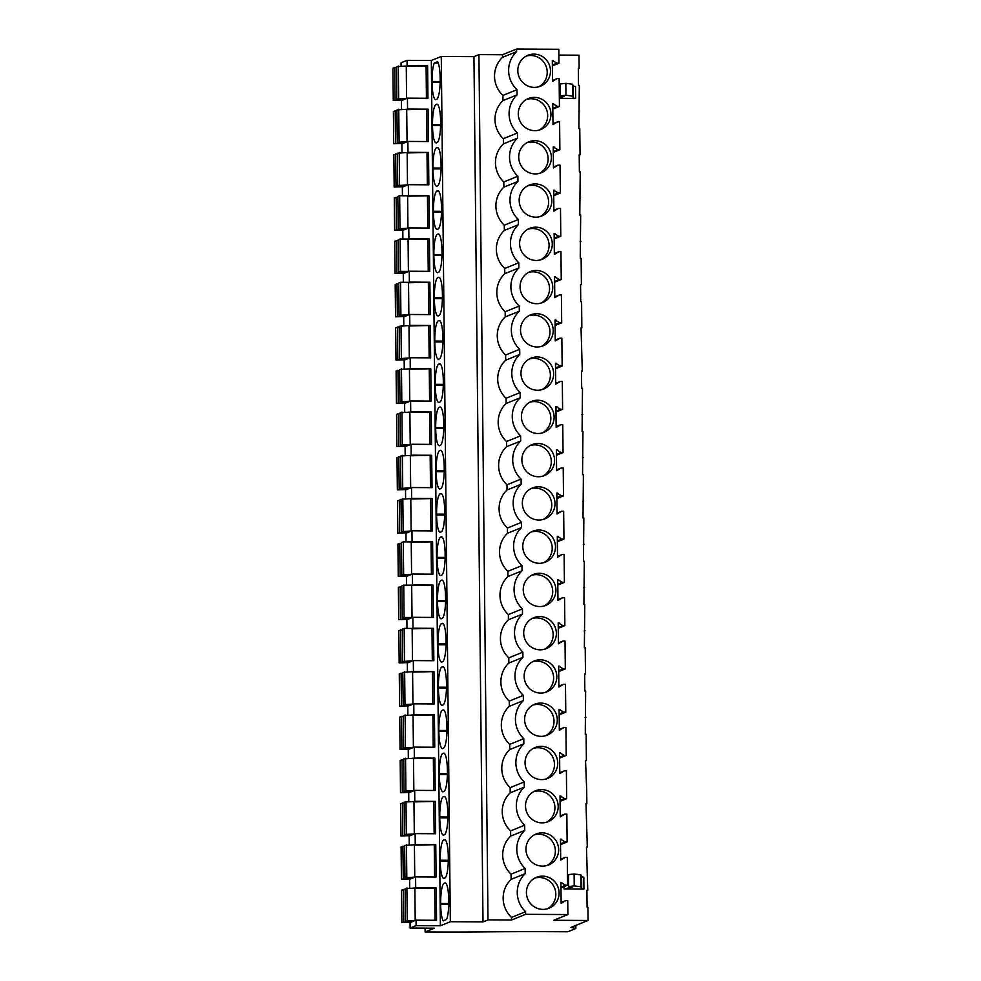 <?xml version="1.0" encoding="UTF-8"?>
<svg xmlns="http://www.w3.org/2000/svg" width="981" height="981" viewBox="0 0 981 981"><rect width="100%" height="100%" fill="white"/><g stroke="black" fill="none" stroke-linecap="round" stroke-linejoin="round"><path stroke-width="1.47" d="M502.48 54.752L502.505 57.352A26.046 25.445 68 0 0 502.91 95.415L502.959 100.614A26.046 25.445 68 0 0 503.363 138.677L503.412 143.888A26.046 25.445 68 0 0 503.817 181.939L503.866 187.15A26.046 25.445 68 0 0 504.271 225.201L504.32 230.412A26.046 25.445 68 0 0 504.725 268.475L504.774 273.674A26.046 25.445 68 0 0 505.166 311.737L505.227 316.937A26.046 25.445 68 0 0 505.62 354.999L505.681 360.199A26.046 25.445 68 0 0 506.073 398.261L506.135 403.461A26.046 25.445 68 0 0 506.527 441.524L506.588 446.723A26.046 25.445 68 0 0 506.981 484.786L507.042 489.997A26.046 25.445 68 0 0 507.435 528.048L507.496 533.259A26.046 25.445 68 0 0 507.888 571.31L507.95 576.521A26.046 25.445 68 0 0 508.342 614.584L508.403 619.784A26.046 25.445 68 0 0 508.796 657.846L508.857 663.046A26.046 25.445 68 0 0 509.249 701.108L509.298 706.308A26.046 25.445 68 0 0 509.703 744.371L509.752 749.57A26.046 25.445 68 0 0 510.157 787.633L510.206 792.832A26.046 25.445 68 0 0 510.611 830.895L524.7 825.193L524.749 830.392A26.046 25.445 -112 0 0 525.154 868.455L525.203 873.666A26.046 25.445 -112 0 0 525.608 911.717L525.632 914.317L567.889 914.562L567.741 900.632L565.718 900.619L561.144 903.366L560.924 882.41L565.559 885.205L567.582 885.218L567.288 857.369L565.264 857.357L560.691 860.104L560.47 839.147L565.105 841.943L567.128 841.956L566.834 814.107L564.811 814.095L560.237 816.842L560.016 795.885L564.651 798.681L566.675 798.693L566.38 770.845L564.357 770.833L559.783 773.58L559.562 752.623L564.198 755.419L566.221 755.431L565.927 727.583L563.903 727.571L559.329 730.305L559.109 709.361L563.744 712.157L565.767 712.169L565.473 684.321L563.45 684.309L558.876 687.043L558.655 666.099L563.29 668.895L565.314 668.907L565.019 641.059L562.996 641.047L558.422 643.781L558.201 622.837L562.836 625.633L564.86 625.633L564.566 597.785L562.542 597.772L557.968 600.519L557.748 579.575L562.383 582.358L564.406 582.371L564.124 554.523L562.088 554.51L557.515 557.257L557.294 536.3L561.929 539.096L563.952 539.109L563.67 511.26L561.635 511.248L557.061 513.995L556.84 493.038L561.475 495.834L563.499 495.846L563.364 481.929L563.217 467.998L561.193 467.986L556.607 470.733L556.386 449.776L561.022 452.572L563.045 452.584L562.91 438.654L562.763 424.736L560.74 424.724L556.153 427.471L555.933 406.514L560.568 409.31L562.604 409.322L562.309 381.474L560.286 381.462L555.7 384.196L555.479 363.252L560.114 366.048L562.15 366.06L561.855 338.212L559.832 338.2L555.246 340.934L555.025 319.99L559.673 322.786L561.696 322.798L561.402 294.95L559.378 294.938L554.792 297.672L554.572 276.728L559.219 279.524L561.242 279.524L560.948 251.676L558.925 251.663L554.339 254.41L554.13 233.466L558.765 236.249L560.789 236.262L560.494 208.413L558.471 208.401L553.885 211.148L553.676 190.191L558.312 192.987L560.335 192.999L560.041 165.151L558.017 165.139L553.443 167.886L553.223 146.929L557.858 149.725L559.881 149.737L559.587 121.889L557.564 121.877L552.99 124.624L552.769 103.667L557.404 106.463L559.428 106.475L559.133 78.627L557.11 78.615L552.536 81.362L552.315 60.405L556.95 63.201L558.974 63.213L558.827 49.283L516.57 49.05L502.48 54.752L478.924 54.617L473.946 56.64L441.278 56.457L431.321 60.479L407.041 60.344L401.045 62.772L401.082 65.972M575.822 925.414L575.847 928.492L570.942 927.388L588.06 920.46L587.926 907.339L587.092 907.339L586.908 890.307L587.754 890.307L586.454 847.032L587.3 847.044L586 803.77L586.846 803.782L586.712 790.661L585.547 760.508L586.393 760.52L586.111 734.291L585.277 734.279L585.657 691.016L584.823 691.016L584.676 676.927L584.651 673.984L585.485 673.984L585.216 647.754L584.369 647.754L584.762 604.492L583.916 604.492L584.308 561.23L583.462 561.23L583.854 517.968L583.008 517.968L583.401 474.706L582.555 474.694L582.947 431.444L582.101 431.432L582.493 388.182L581.659 388.169L581.475 371.137L582.309 371.149L581.022 327.875L581.856 327.875L581.586 301.645L580.752 301.645L580.568 284.613L581.402 284.613L581.132 258.383L580.298 258.383L580.262 255.44L580.678 215.121L579.845 215.121L579.808 212.178L580.225 171.859L579.391 171.859L579.207 154.826L580.053 154.826L579.771 128.597L578.937 128.585L578.9 125.654L579.317 85.335L578.483 85.322L578.3 68.29L579.146 68.302L578.998 55.181L558.888 55.071M575.847 928.492L567.766 931.766L560.163 931.729A410.107 32.581 -0.6 0 0 507.962 931.705A410.132 32.594 -0.6 0 0 484.013 931.876A275.919 21.925 -0.6 0 1 427.802 931.95L425.129 931.938L425.092 928.124M414.865 888.43L436.226 887.928L436.557 920.288L416.042 920.166L410.058 922.594L410.107 928.051L434.399 928.185L425.129 931.938M414.411 845.168L435.772 844.653L436.104 877.026L415.588 876.904L409.604 879.332L409.69 887.977M413.957 801.894L435.319 801.391L435.65 833.752L415.135 833.642L409.151 836.07L409.236 844.715M413.504 758.632L434.865 758.129L435.196 790.49L414.681 790.379L408.697 792.807L408.783 801.452M413.062 715.37L434.411 714.867L434.755 747.228L414.227 747.117L408.243 749.545L408.329 758.19M412.609 672.108L433.958 671.605L434.301 703.966L413.774 703.855L407.789 706.283L407.875 714.928M412.155 628.846L433.504 628.343L433.847 660.703L413.32 660.593L407.336 663.009L407.422 671.666M411.701 585.583L433.05 585.081L433.394 617.441L412.866 617.319L406.882 619.747L406.968 628.404M411.247 542.321L432.596 541.819L432.94 574.179L412.412 574.057L406.428 576.485L406.514 585.142M410.794 499.059L432.143 498.544L432.486 530.917L411.959 530.795L405.975 533.223L406.06 541.868M410.34 455.785L431.689 455.282L432.032 487.655L411.505 487.532L405.521 489.96L405.607 498.606M409.886 412.523L431.235 412.02L431.579 444.381L411.064 444.27L405.067 446.698L405.165 455.343M409.433 369.261L430.782 368.758L431.125 401.119L410.61 401.008L404.613 403.436L404.712 412.081M408.979 325.999L430.328 325.496L430.671 357.857L410.156 357.746L404.16 360.174L404.258 368.819M408.525 282.736L429.874 282.234L430.218 314.594L409.702 314.484L403.706 316.9L403.804 325.557M408.071 239.474L429.42 238.972L429.764 271.332L409.249 271.222L403.252 273.638L403.35 282.295M407.618 196.212L428.979 195.709L429.31 228.07L408.795 227.948L402.799 230.376L402.897 239.033M407.164 152.95L428.525 152.435L428.856 184.808L408.341 184.686L402.345 187.113L402.443 195.759M406.71 109.676L428.072 109.173L428.403 141.546L407.888 141.423L401.903 143.851L401.989 152.496M406.257 66.414L427.618 65.911L427.949 98.272L407.434 98.161L401.45 100.589L401.536 109.234M407.041 60.344L407.09 65.801L406.257 66.144M427.618 65.911L407.09 65.801M407.434 98.161L407.544 109.063L428.072 109.173M407.888 141.423L407.998 152.325L428.525 152.435M408.341 184.686L408.452 195.587L428.979 195.709M408.795 227.948L408.905 238.849L429.42 238.972M409.249 271.222L409.359 282.111L429.874 282.234M409.702 314.484L409.813 325.385L430.328 325.496M410.156 357.746L410.266 368.648L430.782 368.758M410.61 401.008L410.72 411.91L431.235 412.02M411.064 444.27L411.174 455.172L431.689 455.282M411.505 487.532L411.628 498.434L432.143 498.544M411.959 530.795L412.081 541.696L432.596 541.819M412.412 574.057L412.535 584.958L433.05 585.081M412.866 617.319L412.989 628.22L433.504 628.343M413.32 660.593L413.442 671.495L433.958 671.605M413.774 703.855L413.896 714.757L434.411 714.867M414.227 747.117L414.338 758.019L434.865 758.129M414.681 790.379L414.791 801.281L435.319 801.391M415.135 833.642L415.245 844.543L435.772 844.653M415.588 876.904L415.699 887.805L436.226 887.928M416.042 920.166L416.103 925.623L410.107 928.051M431.321 60.479L440.383 925.757L416.103 925.623M441.278 56.457L450.34 921.723L440.383 925.757M432.057 81.484L432.057 82.343A18.798 3.716 -89.7 0 0 435.674 99.633A18.798 3.716 -89.7 0 0 435.969 99.572L436.643 99.302A18.798 3.716 -89.7 0 0 440.162 79.056L440.15 78.21A18.798 3.716 -89.7 0 0 437.6 61.705L434.24 63.066A18.798 3.716 -89.7 0 0 432.057 81.484L440.15 81.533M441.229 536.877L440.555 537.147A18.798 3.716 -89.7 0 0 437.036 557.38L437.048 558.238A18.798 3.716 -89.7 0 0 440.653 575.528A18.798 3.716 -89.7 0 0 440.96 575.467L441.634 575.197A18.798 3.716 -89.7 0 0 445.141 554.964L445.141 554.106A18.798 3.716 -89.7 0 0 441.524 536.815A18.798 3.716 -89.7 0 0 441.229 536.877L441.83 536.877M441.683 580.139L441.009 580.409A18.798 3.716 -89.7 0 0 437.489 600.654L437.501 601.5A18.798 3.716 -89.7 0 0 441.107 618.79A18.798 3.716 -89.7 0 0 441.413 618.729L442.088 618.459A18.798 3.716 -89.7 0 0 445.595 598.226L445.582 597.368A18.798 3.716 -89.7 0 0 441.977 580.078A18.798 3.716 -89.7 0 0 441.683 580.139L442.284 580.139M436.128 470.855A18.798 3.716 -89.7 0 1 439.647 450.622L440.322 450.34A18.798 3.716 -89.7 0 1 440.628 450.291A18.798 3.716 -89.7 0 1 444.234 467.581L444.234 468.428A18.798 3.716 -89.7 0 1 440.727 488.673L440.052 488.943A18.798 3.716 -89.7 0 1 439.746 489.004A18.798 3.716 -89.7 0 1 436.14 471.714L436.128 470.855L444.234 470.905M436.582 514.118A18.798 3.716 -89.7 0 1 440.101 493.884L440.776 493.615A18.798 3.716 -89.7 0 1 441.082 493.553A18.798 3.716 -89.7 0 1 444.687 510.843L444.687 511.69A18.798 3.716 -89.7 0 1 441.18 531.935L440.506 532.205A18.798 3.716 -89.7 0 1 440.199 532.266A18.798 3.716 -89.7 0 1 436.594 514.976L436.582 514.118L444.687 514.167M446.931 731.336L438.863 731.286L438.85 730.44A18.798 3.716 -89.7 0 1 442.37 710.195L443.645 709.925M438.863 731.286A18.798 3.716 -89.7 0 0 442.468 748.589A18.798 3.716 -89.7 0 0 442.762 748.528L443.437 748.245A18.798 3.716 -89.7 0 0 446.956 728.012L446.944 727.166A18.798 3.716 -89.7 0 0 443.338 709.864A18.798 3.716 -89.7 0 0 443.044 709.925M447.385 774.598L439.316 774.561L439.304 773.702A18.798 3.716 -89.7 0 1 442.823 753.469L444.099 753.2M439.316 774.561A18.798 3.716 -89.7 0 0 442.921 791.851A18.798 3.716 -89.7 0 0 443.216 791.79L443.89 791.52A18.798 3.716 -89.7 0 0 447.41 771.274L447.397 770.428A18.798 3.716 -89.7 0 0 443.792 753.126A18.798 3.716 -89.7 0 0 443.498 753.187M442.137 623.401L441.462 623.671A18.798 3.716 -89.7 0 0 437.943 643.916L437.955 644.762A18.798 3.716 -89.7 0 0 441.56 662.052A18.798 3.716 -89.7 0 0 441.855 662.003L442.529 661.721A18.798 3.716 -89.7 0 0 446.048 641.488L446.036 640.63A18.798 3.716 -89.7 0 0 442.431 623.34A18.798 3.716 -89.7 0 0 442.137 623.401L442.738 623.401M442.59 666.663L441.916 666.933A18.798 3.716 -89.7 0 0 438.397 687.178L438.409 688.024A18.798 3.716 -89.7 0 0 442.014 705.327A18.798 3.716 -89.7 0 0 442.308 705.265L442.983 704.983A18.798 3.716 -89.7 0 0 446.502 684.75L446.49 683.892A18.798 3.716 -89.7 0 0 442.885 666.602A18.798 3.716 -89.7 0 0 442.59 666.663L443.191 666.663M433.418 211.271A18.798 3.716 -89.7 0 1 436.925 191.037L437.6 190.768A18.798 3.716 -89.7 0 1 437.906 190.706A18.798 3.716 -89.7 0 1 441.511 207.997L441.524 208.855A18.798 3.716 -89.7 0 1 438.004 229.088L437.33 229.358A18.798 3.716 -89.7 0 1 437.023 229.419A18.798 3.716 -89.7 0 1 433.418 212.129L433.418 211.271L441.511 211.32M433.872 254.545A18.798 3.716 -89.7 0 1 437.379 234.3L438.053 234.03A18.798 3.716 -89.7 0 1 438.36 233.969A18.798 3.716 -89.7 0 1 441.965 251.259L441.977 252.117A18.798 3.716 -89.7 0 1 438.458 272.35L437.784 272.62A18.798 3.716 -89.7 0 1 437.477 272.681A18.798 3.716 -89.7 0 1 433.872 255.391L433.872 254.545L441.965 254.582M436.692 104.231L436.018 104.513A18.798 3.716 -89.7 0 0 432.511 124.746L432.511 125.605A18.798 3.716 -89.7 0 0 436.128 142.895A18.798 3.716 -89.7 0 0 436.422 142.834L437.097 142.564A18.798 3.716 -89.7 0 0 440.616 122.318L440.604 121.472A18.798 3.716 -89.7 0 0 436.999 104.182A18.798 3.716 -89.7 0 0 436.692 104.231L437.305 104.244M437.146 147.506L436.471 147.775A18.798 3.716 -89.7 0 0 432.964 168.009L432.964 168.867A18.798 3.716 -89.7 0 0 436.57 186.157A18.798 3.716 -89.7 0 0 436.876 186.096L437.551 185.826A18.798 3.716 -89.7 0 0 441.07 165.581L441.058 164.734A18.798 3.716 -89.7 0 0 437.452 147.444A18.798 3.716 -89.7 0 0 437.146 147.506L437.747 147.506M439.414 363.816L438.74 364.086A18.798 3.716 -89.7 0 0 435.221 384.331L435.233 385.177A18.798 3.716 -89.7 0 0 438.838 402.48A18.798 3.716 -89.7 0 0 439.145 402.418L439.819 402.149A18.798 3.716 -89.7 0 0 443.326 381.903L443.326 381.057A18.798 3.716 -89.7 0 0 439.721 363.755A18.798 3.716 -89.7 0 0 439.414 363.816L440.015 363.816M439.868 407.078L439.194 407.36A18.798 3.716 -89.7 0 0 435.674 427.593L435.687 428.452A18.798 3.716 -89.7 0 0 439.292 445.742A18.798 3.716 -89.7 0 0 439.598 445.681L440.273 445.411A18.798 3.716 -89.7 0 0 443.78 425.165L443.78 424.319A18.798 3.716 -89.7 0 0 440.175 407.017A18.798 3.716 -89.7 0 0 439.868 407.078L440.469 407.09M434.313 297.807A18.798 3.716 -89.7 0 1 437.833 277.562L438.507 277.292A18.798 3.716 -89.7 0 1 438.814 277.231A18.798 3.716 -89.7 0 1 442.419 294.521L442.431 295.379A18.798 3.716 -89.7 0 1 438.912 315.612L438.237 315.894A18.798 3.716 -89.7 0 1 437.931 315.943A18.798 3.716 -89.7 0 1 434.325 298.653L434.313 297.807L442.419 297.844M434.767 341.069A18.798 3.716 -89.7 0 1 438.286 320.824L438.961 320.554A18.798 3.716 -89.7 0 1 439.267 320.493A18.798 3.716 -89.7 0 1 442.872 337.783L442.885 338.641A18.798 3.716 -89.7 0 1 439.365 358.874L438.691 359.156A18.798 3.716 -89.7 0 1 438.384 359.218A18.798 3.716 -89.7 0 1 434.779 341.915L434.767 341.069L442.872 341.118M444.405 839.724L443.719 839.994A18.798 3.716 -89.7 0 0 440.211 860.227L440.224 861.085A18.798 3.716 -89.7 0 0 443.829 878.375A18.798 3.716 -89.7 0 0 444.123 878.314L444.798 878.044A18.798 3.716 -89.7 0 0 448.317 857.799L448.305 856.953A18.798 3.716 -89.7 0 0 444.7 839.662A18.798 3.716 -89.7 0 0 444.405 839.724L445.006 839.724M443.952 796.449L443.277 796.731A18.798 3.716 -89.7 0 0 439.758 816.965L439.77 817.823A18.798 3.716 -89.7 0 0 443.375 835.113A18.798 3.716 -89.7 0 0 443.67 835.052L444.344 834.782A18.798 3.716 -89.7 0 0 447.863 814.537L447.851 813.69A18.798 3.716 -89.7 0 0 444.246 796.4A18.798 3.716 -89.7 0 0 443.952 796.449L444.552 796.462M444.847 882.986L444.172 883.256A18.798 3.716 -89.7 0 0 440.665 903.489L440.665 904.347A18.798 3.716 -89.7 0 0 443.216 920.852L446.588 919.479A18.798 3.716 -89.7 0 0 448.771 901.073L448.758 900.215A18.798 3.716 -89.7 0 0 445.153 882.925A18.798 3.716 -89.7 0 0 444.847 882.986L445.46 882.986M450.34 921.723L483.008 921.907L473.946 56.64M478.924 54.617L487.986 919.896L483.008 921.907M510.611 830.895L510.66 836.106A26.046 25.445 68 0 0 511.064 874.157L511.113 879.368A26.046 25.445 68 0 0 511.518 917.419L511.542 920.031L487.986 919.896M516.57 49.05L516.595 51.65L502.505 57.352M503.363 138.677L517.441 132.975A26.046 25.445 -112 0 1 517.048 94.912L516.999 89.712A26.046 25.445 -112 0 1 516.595 51.65M517.441 132.975L517.502 138.174L503.412 143.888M503.817 181.939L517.894 176.237A26.046 25.445 -112 0 1 517.502 138.174M517.894 176.237L517.956 181.448L503.866 187.15M504.271 225.201L518.348 219.499A26.046 25.445 -112 0 1 517.956 181.448M518.348 219.499L518.409 224.71L504.32 230.412M504.725 268.475L518.802 262.761A26.046 25.445 -112 0 1 518.409 224.71M518.802 262.761L518.863 267.972L504.774 273.674M505.166 311.737L519.256 306.035A26.046 25.445 -112 0 1 518.863 267.972M519.256 306.035L519.317 311.235L505.227 316.937M505.62 354.999L519.709 349.297A26.046 25.445 -112 0 1 519.317 311.235M519.709 349.297L519.771 354.497L505.681 360.199M506.073 398.261L520.163 392.559A26.046 25.445 -112 0 1 519.771 354.497M520.163 392.559L520.224 397.759L506.135 403.461M506.527 441.524L520.617 435.822A26.046 25.445 -112 0 1 520.224 397.759M520.617 435.822L520.678 441.021L506.588 446.723M506.981 484.786L521.07 479.084A26.046 25.445 -112 0 1 520.678 441.021M521.07 479.084L521.132 484.283L507.042 489.997M507.435 528.048L521.524 522.346A26.046 25.445 -112 0 1 521.132 484.283M521.524 522.346L521.573 527.557L507.496 533.259M507.888 571.31L521.978 565.608A26.046 25.445 -112 0 1 521.573 527.557M521.978 565.608L522.027 570.819L507.95 576.521M508.342 614.584L522.432 608.87A26.046 25.445 -112 0 1 522.027 570.819M522.432 608.87L522.481 614.081L508.403 619.784M508.796 657.846L522.885 652.144A26.046 25.445 -112 0 1 522.481 614.081M522.885 652.144L522.934 657.344L508.857 663.046M509.249 701.108L523.339 695.406A26.046 25.445 -112 0 1 522.934 657.344M523.339 695.406L523.388 700.606L509.298 706.308M509.703 744.371L523.793 738.668A26.046 25.445 -112 0 1 523.388 700.606M523.793 738.668L523.842 743.868L509.752 749.57M510.157 787.633L524.246 781.931A26.046 25.445 -112 0 1 523.842 743.868M524.246 781.931L524.295 787.13L510.206 792.832M524.7 825.193A26.046 25.445 -112 0 1 524.295 787.13M547.3 61.129A16.665 16.272 -112 0 1 540.408 86.218A16.665 16.272 -112 0 1 519.072 76.886A16.665 16.272 -112 0 1 547.3 61.129M552.487 556.472A16.665 16.272 -112 0 1 524.05 552.793A16.665 16.272 -112 0 1 552.278 537.036A16.665 16.272 -112 0 1 552.487 556.472M555.651 859.319A16.665 16.272 -112 0 1 527.226 855.628A16.665 16.272 -112 0 1 555.454 839.871A16.665 16.272 -112 0 1 555.651 859.319M553.64 666.822A16.665 16.272 -112 0 1 546.748 691.912A16.665 16.272 -112 0 1 525.411 682.58A16.665 16.272 -112 0 1 553.64 666.822M551.825 493.774A16.665 16.272 -112 0 1 544.933 518.863A16.665 16.272 -112 0 1 523.596 509.519A16.665 16.272 -112 0 1 551.825 493.774M552.732 580.298A16.665 16.272 -112 0 1 545.841 605.387A16.665 16.272 -112 0 1 524.504 596.056A16.665 16.272 -112 0 1 552.732 580.298M554.743 772.795A16.665 16.272 -112 0 1 526.319 769.104A16.665 16.272 -112 0 1 554.547 753.347A16.665 16.272 -112 0 1 554.743 772.795M551.126 426.686A16.665 16.272 -112 0 1 522.689 422.995A16.665 16.272 -112 0 1 550.917 407.238A16.665 16.272 -112 0 1 551.126 426.686M549.102 234.189A16.665 16.272 -112 0 1 542.223 259.278A16.665 16.272 -112 0 1 520.874 249.947A16.665 16.272 -112 0 1 549.102 234.189M548.195 147.665A16.665 16.272 -112 0 1 541.316 172.754A16.665 16.272 -112 0 1 519.967 163.41A16.665 16.272 -112 0 1 548.195 147.665M547.95 123.839A16.665 16.272 -112 0 1 519.525 120.148A16.665 16.272 -112 0 1 547.754 104.391A16.665 16.272 -112 0 1 547.95 123.839M548.649 190.927A16.665 16.272 -112 0 1 541.77 216.016A16.665 16.272 -112 0 1 520.42 206.684A16.665 16.272 -112 0 1 548.649 190.927M551.371 450.5A16.665 16.272 -112 0 1 544.48 475.589A16.665 16.272 -112 0 1 523.143 466.257A16.665 16.272 -112 0 1 551.371 450.5M555.001 796.609A16.665 16.272 -112 0 1 548.109 821.698A16.665 16.272 -112 0 1 526.772 812.366A16.665 16.272 -112 0 1 555.001 796.609M556.104 902.581A16.665 16.272 -112 0 1 527.68 898.903A16.665 16.272 -112 0 1 555.908 883.145A16.665 16.272 -112 0 1 556.104 902.581M554.29 729.533A16.665 16.272 -112 0 1 525.865 725.842A16.665 16.272 -112 0 1 554.093 710.085A16.665 16.272 -112 0 1 554.29 729.533M553.186 623.56A16.665 16.272 -112 0 1 546.294 648.649A16.665 16.272 -112 0 1 524.958 639.318A16.665 16.272 -112 0 1 553.186 623.56M550.218 340.162A16.665 16.272 -112 0 1 521.782 336.471A16.665 16.272 -112 0 1 550.01 320.713A16.665 16.272 -112 0 1 550.218 340.162M549.556 277.451A16.665 16.272 -112 0 1 542.677 302.54A16.665 16.272 -112 0 1 521.328 293.209A16.665 16.272 -112 0 1 549.556 277.451M550.672 383.424A16.665 16.272 -112 0 1 522.235 379.733A16.665 16.272 -112 0 1 550.464 363.976A16.665 16.272 -112 0 1 550.672 383.424M558.974 63.213L552.364 65.886M588.06 920.46L553.799 920.264L567.889 914.562M568.624 886.566L568.502 874.635L574.118 873.973L580.875 874.893L581.598 876.928L583.805 877.173L583.94 889.093L564.05 888.982L572.646 887.008L568.624 886.566L574.241 885.904L580.997 886.812L581.721 888.847L583.94 889.093M564.026 886.665L564.05 888.982M559.329 97.818L564.369 96.334L560.347 95.893L560.225 83.974L565.829 83.311L572.585 84.219L573.309 86.254L575.528 86.5L575.651 98.419L559.342 98.333M579.146 68.302L578.312 68.633M579.599 111.564L578.765 111.895M580.053 154.826L579.219 155.157M580.494 198.088L579.661 198.432M580.948 241.351L580.114 241.694M581.402 284.613L580.568 284.956M581.856 327.875L581.022 328.218M582.309 371.149L581.475 371.48M582.763 414.411L581.929 414.742M583.217 457.673L582.383 458.004M583.67 500.935L582.837 501.266M584.124 544.197L583.29 544.541M584.578 587.46L583.744 587.803M585.032 630.722L584.198 631.065M585.485 673.984L584.651 674.327M585.939 717.258L585.105 717.589M586.393 760.52L585.559 760.851M586.846 803.782L586.013 804.113M587.3 847.044L586.466 847.376M587.754 890.307L586.92 890.65M406.71 109.406L407.544 109.063M438.262 63.091L434.24 63.066M517.048 94.912L502.959 100.614M516.999 89.712L502.91 95.415M556.95 63.201L552.364 65.053M553.149 60.405L552.315 60.748M557.11 78.615L552.524 80.467M559.428 106.475L552.818 109.149M538.765 86.782A16.665 16.272 68 0 0 526.331 56.076M561.439 96.015L561.451 97.511M559.207 85.887L560.237 85.739M573.309 86.254L573.444 98.186L575.651 98.419M565.829 83.311L565.963 95.231L572.72 96.15L573.444 98.186M572.585 84.219L572.72 96.15M560.347 95.893L565.963 95.231M511.542 920.031L525.632 914.317M525.608 911.717L511.518 917.419M567.582 885.218L560.973 887.891M581.598 876.928L581.721 888.847M569.716 886.677L569.74 888.185M567.496 876.56L568.526 876.413M565.718 900.619L561.132 902.483M565.559 885.205L560.973 887.069M561.757 882.422L560.924 882.753M511.113 879.368L525.203 873.666M525.154 868.455L511.064 874.157M547.373 908.786A16.665 16.272 68 0 0 534.939 878.081M414.865 888.148L415.699 887.805M580.875 874.893L580.997 886.812M574.118 873.973L574.241 885.904M557.404 106.463L552.818 108.327M553.603 103.679L552.769 104.011M557.564 121.877L552.977 123.741M559.881 149.737L553.272 152.411M539.219 130.044A16.665 16.272 68 0 0 526.785 99.339M407.164 152.668L407.998 152.325M557.858 149.725L553.272 151.589M554.057 146.942L553.223 147.273M558.017 165.139L553.431 167.003M560.335 192.999L553.725 195.673M539.673 173.306A16.665 16.272 68 0 0 527.238 142.601M407.618 195.93L408.452 195.587M558.312 192.987L553.725 194.851M554.51 190.204L553.676 190.535M558.471 208.401L553.885 210.265M560.789 236.262L554.179 238.935M540.126 216.58A16.665 16.272 68 0 0 527.692 185.863M408.071 239.192L408.905 238.849M558.765 236.249L554.167 238.113M554.964 233.466L554.13 233.797M558.925 251.663L554.339 253.527M561.242 279.524L554.633 282.209M540.58 259.842A16.665 16.272 68 0 0 528.146 229.125M408.525 282.454L409.359 282.111M559.219 279.524L554.621 281.375M555.418 276.728L554.584 277.071M559.378 294.938L554.792 296.789M561.696 322.798L555.087 325.471M541.034 303.104A16.665 16.272 68 0 0 528.6 272.387M408.979 325.717L409.813 325.385M559.673 322.786L555.074 324.637M555.871 319.99L555.038 320.333M559.832 338.2L555.246 340.051M562.15 366.06L555.54 368.733M541.487 346.367A16.665 16.272 68 0 0 529.053 315.649M409.433 368.979L410.266 368.648M560.114 366.048L555.528 367.9M556.325 363.252L555.491 363.595M560.286 381.462L555.687 383.313M562.604 409.322L555.994 411.995M541.941 389.629A16.665 16.272 68 0 0 529.507 358.923M409.886 412.241L410.72 411.91M560.568 409.31L555.982 411.162M556.779 406.514L555.945 406.857M560.74 424.724L556.141 426.576M563.045 452.584L556.448 455.258M542.395 432.891A16.665 16.272 68 0 0 529.961 402.185M410.34 455.515L411.174 455.172M561.022 452.572L556.435 454.436M557.233 449.789L556.399 450.12M561.193 467.986L556.595 469.85M563.499 495.846L556.901 498.52M542.849 476.153A16.665 16.272 68 0 0 530.414 445.448M410.794 498.777L411.628 498.434M561.475 495.834L556.889 497.698M557.674 493.051L556.84 493.382M561.635 511.248L557.049 513.112M563.952 539.109L557.355 541.782M543.302 519.415A16.665 16.272 68 0 0 530.868 488.71M411.247 542.039L412.081 541.696M561.929 539.096L557.343 540.96M558.128 536.313L557.294 536.644M562.088 554.51L557.502 556.374M564.406 582.371L557.809 585.044M543.756 562.677A16.665 16.272 68 0 0 531.322 531.972M411.689 585.301L412.535 584.958M562.383 582.358L557.797 584.222M558.581 579.575L557.748 579.906M562.542 597.772L557.956 599.636M564.86 625.633L558.263 628.306M544.21 605.951A16.665 16.272 68 0 0 531.776 575.234M412.143 628.563L412.989 628.22M562.836 625.633L558.25 627.484M559.035 622.837L558.201 623.18M562.996 641.047L558.41 642.898M565.314 668.907L558.716 671.58M544.663 649.214A16.665 16.272 68 0 0 532.229 618.496M412.596 671.826L413.442 671.495M563.29 668.895L558.704 670.746M559.489 666.099L558.655 666.442M563.45 684.309L558.863 686.16M565.767 712.169L559.17 714.842M545.117 692.476A16.665 16.272 68 0 0 532.683 661.758M413.05 715.088L413.896 714.757M563.744 712.157L559.158 714.009M559.943 709.361L559.109 709.704M563.903 727.571L559.317 729.423M566.221 755.431L559.624 758.105M545.571 735.738A16.665 16.272 68 0 0 533.137 705.032M413.504 758.35L414.338 758.019M564.198 755.419L559.611 757.271M560.396 752.623L559.562 752.967M564.357 770.833L559.771 772.685M566.675 798.693L560.077 801.367M546.025 779A16.665 16.272 68 0 0 533.578 748.295M413.957 801.624L414.791 801.281M524.749 830.392L510.66 836.106M564.651 798.681L560.065 800.533M560.85 795.898L560.016 796.229M564.811 814.095L560.225 815.959M567.128 841.956L560.519 844.629M546.466 822.262A16.665 16.272 68 0 0 534.032 791.557M414.411 844.886L415.245 844.543M565.105 841.943L560.519 843.807M561.304 839.16L560.47 839.491M565.264 857.357L560.678 859.221M546.92 865.524A16.665 16.272 68 0 0 534.486 834.819M405.913 98.774L406.6 98.37L406.257 65.997L396.483 66.696L396.815 99.056L404.797 99.228M396.483 67.407L392.94 68.13L393.271 100.491L402.578 100.123M406.6 98.37L396.815 99.056M400.113 99.081L400.125 99.78L403.694 99.682M400.125 99.78L393.271 100.491M398.298 65.96L398.642 98.321M426.097 66.524L426.428 98.272M394.754 67.395L395.098 99.755M406.367 142.037L407.054 141.632L406.71 109.271L396.937 109.958L397.268 142.319L405.251 142.49M396.937 110.669L393.393 111.393L393.724 143.753L403.032 143.398M407.054 141.632L397.268 142.319M400.567 142.343L400.567 143.042L404.135 142.944M400.567 143.042L393.724 143.753M398.752 109.222L399.095 141.583M426.551 109.798L426.882 141.534M395.208 110.657L395.551 143.018M406.821 185.299L407.495 184.894L407.164 152.533L397.391 153.22L397.722 185.581L405.705 185.752M397.391 153.931L393.847 154.655L394.178 187.015L403.485 186.66M407.495 184.894L397.722 185.581M401.021 185.605L401.021 186.316L404.589 186.206M401.021 186.316L394.178 187.015M399.206 152.484L399.549 184.845M427.005 153.061L427.336 184.796M395.662 153.919L396.005 186.28M407.274 228.573L407.949 228.156L407.618 195.795L399.659 195.746L397.832 196.482L398.176 228.843L406.159 229.014M397.845 197.193L394.288 197.917L394.632 230.277L403.939 229.922M407.949 228.156L398.176 228.843M401.474 228.867L401.474 229.579L405.043 229.468M401.474 229.579L394.632 230.277M399.659 195.746L400.003 228.107M427.458 196.323L427.79 228.058M396.116 197.181L396.459 229.542M407.728 271.835L408.403 271.418L408.071 239.057L400.113 239.008L398.286 239.744L398.629 272.117L406.612 272.277M398.298 240.455L394.742 241.179L395.085 273.552L404.393 273.184M408.403 271.418L400.456 271.369L398.629 272.117M401.928 272.129L401.928 272.841L405.496 272.73M401.928 272.841L395.085 273.552M400.113 239.008L400.456 271.369M427.912 239.585L428.243 271.32M396.569 240.443L396.913 272.804M408.182 315.097L408.856 314.68L408.525 282.32L400.567 282.27L398.74 283.019L399.083 315.379L407.066 315.551M398.752 283.717L395.196 284.453L395.539 316.814L404.834 316.446M408.856 314.68L399.083 315.379M402.382 315.392L402.382 316.103L405.95 315.992M402.382 316.103L395.539 316.814M400.567 282.27L400.898 314.643M428.366 282.847L428.697 314.582M397.023 283.705L397.354 316.078M408.636 358.359L409.31 357.942L408.979 325.582L399.193 326.281L399.537 358.641L407.52 358.813M399.206 326.98L395.65 327.715L395.993 360.076L405.288 359.708M409.31 357.942L399.537 358.641M402.835 358.654L402.835 359.365L406.404 359.254M402.835 359.365L395.993 360.076M401.021 325.545L401.352 357.906M428.82 326.109L429.151 357.844M397.477 326.98L397.808 359.34M409.089 401.621L409.764 401.204L409.433 368.844L399.647 369.543L399.99 401.903L407.973 402.075M399.659 370.242L396.103 370.977L396.447 403.338L405.742 402.97M409.764 401.204L399.99 401.903M403.289 401.916L403.289 402.627L406.857 402.529M403.289 402.627L396.447 403.338M401.474 368.807L401.805 401.168M429.261 369.371L429.604 401.119M397.93 370.242L398.261 402.602M409.543 444.884L410.217 444.479L409.886 412.106L400.101 412.805L400.444 445.166L408.427 445.337M400.113 413.516L396.557 414.24L396.9 446.6L406.195 446.232M410.217 444.479L400.444 445.166M403.743 445.19L403.743 445.889L407.311 445.791M403.743 445.889L396.9 446.6M401.928 412.069L402.259 444.43M429.715 412.633L430.058 444.381M398.384 413.504L398.715 445.865M409.997 488.146L410.671 487.741L410.328 455.38L400.555 456.067L400.898 488.428L408.881 488.599M400.567 456.778L397.011 457.502L397.354 489.862L406.649 489.507M410.671 487.741L400.898 488.428M404.184 488.452L404.197 489.151L407.765 489.053M404.197 489.151L397.354 489.862M402.382 455.331L402.713 487.692M430.169 455.895L430.5 487.643M398.838 456.766L399.169 489.127M410.45 531.408L411.125 531.003L410.781 498.642L401.008 499.329L401.352 531.69L409.335 531.861M401.021 500.04L397.464 500.764L397.808 533.124L407.103 532.769M411.125 531.003L401.352 531.69M404.638 531.714L404.65 532.413L408.219 532.315M404.65 532.413L397.808 533.124M402.835 498.593L403.166 530.954M430.622 499.17L430.953 530.905M399.292 500.028L399.623 532.389M410.904 574.682L411.579 574.265L411.235 541.904L403.289 541.855L401.462 542.591L401.805 574.952L409.788 575.124M401.474 543.302L397.918 544.026L398.261 576.387L407.556 576.031M411.579 574.265L401.805 574.952M405.092 574.976L405.104 575.688L408.672 575.577M405.104 575.688L398.261 576.387M403.289 541.855L403.62 574.216M431.076 542.432L431.407 574.167M399.745 543.29L400.076 575.651M411.358 617.944L412.032 617.527L411.689 585.167L403.731 585.117L401.916 585.853L402.259 618.226L410.242 618.386M401.928 586.564L398.372 587.288L398.715 619.661L408.01 619.293M412.032 617.527L404.074 617.478L402.259 618.226M405.545 618.238L405.558 618.95L409.126 618.839M405.558 618.95L398.715 619.661M403.731 585.117L404.074 617.478M431.53 585.694L431.861 617.429M400.187 586.552L400.53 618.913M411.799 661.206L412.486 660.789L412.143 628.429L404.184 628.38L402.369 629.128L402.713 661.488L410.696 661.66M402.382 629.827L398.826 630.562L399.169 662.923L408.464 662.555M412.486 660.789L402.713 661.488M405.999 661.501L406.011 662.212L409.58 662.101M406.011 662.212L399.169 662.923M404.184 628.38L404.528 660.753M431.983 628.956L432.314 660.691M400.64 629.814L400.984 662.187M412.253 704.468L412.94 704.051L412.596 671.691L402.823 672.39L403.166 704.75L411.149 704.922M402.823 673.089L399.279 673.824L399.623 706.185L408.918 705.817M412.94 704.051L403.166 704.75M406.453 704.763L406.465 705.474L410.033 705.364M406.465 705.474L399.623 706.185M404.638 671.654L404.981 704.015M432.437 672.218L432.768 703.953M401.094 673.089L401.437 705.449M412.707 747.73L413.393 747.314L413.05 714.953L403.277 715.652L403.608 748.013L411.603 748.184M403.277 716.351L399.733 717.086L400.064 749.447L409.371 749.079M413.393 747.314L403.608 748.013M406.907 748.025L406.919 748.736L410.487 748.638M406.919 748.736L400.064 749.447M405.092 714.916L405.435 747.277M432.891 715.48L433.222 747.228M401.548 716.351L401.891 748.711M413.16 790.993L413.847 790.588L413.504 758.215L403.731 758.914L404.062 791.275L412.057 791.446M403.731 759.625L400.187 760.349L400.518 792.709L409.825 792.341M413.847 790.588L404.062 791.275M407.36 791.299L407.373 791.998L410.941 791.9M407.373 791.998L400.518 792.709M405.545 758.178L405.889 790.539M433.344 758.742L433.676 790.49M402.002 759.613L402.345 791.974M413.614 834.255L414.301 833.85L413.957 801.489L404.184 802.176L404.515 834.537L412.498 834.708M404.184 802.887L400.64 803.611L400.971 835.971L410.279 835.616M414.301 833.85L404.515 834.537M407.814 834.561L407.826 835.26L411.395 835.162M407.826 835.26L400.971 835.971M405.999 801.44L406.342 833.801M433.798 802.004L434.129 833.752M402.455 802.875L402.799 835.236M414.068 877.517L414.755 877.112L414.411 844.751L404.638 845.438L404.969 877.799L412.952 877.97M404.638 846.149L401.094 846.873L401.425 879.234L410.732 878.878M414.755 877.112L404.969 877.799M408.268 877.823L408.28 878.522L411.848 878.424M408.28 878.522L401.425 879.234M406.453 844.702L406.796 877.063M434.252 845.279L434.583 877.014M402.909 846.137L403.252 878.498M414.522 920.779L415.208 920.374L414.865 888.013L405.092 888.7L405.423 921.061L413.406 921.233M405.092 889.411L401.548 890.135L401.879 922.496L411.186 922.14M415.208 920.374L405.423 921.061M408.721 921.085L408.734 921.797L412.302 921.686M408.734 921.797L401.879 922.496M406.907 887.964L407.25 920.325M434.706 888.541L435.037 920.276M403.363 889.399L403.706 921.76M440.138 82.379L432.057 82.343M444.172 883.256L445.852 883.268M448.746 904.396L440.665 904.347M440.665 903.489L448.758 903.538M436.018 104.513L437.698 104.526M440.592 125.642L432.511 125.605M432.511 124.746L440.604 124.795M436.471 147.775L438.151 147.788M441.045 168.904L432.964 168.867M432.964 168.009L441.058 168.058M436.925 191.037L438.605 191.05M441.499 212.178L433.418 212.129M437.379 234.3L439.059 234.312M441.953 255.44L433.872 255.391M437.833 277.562L439.513 277.574M442.406 298.702L434.325 298.653M438.286 320.824L439.966 320.836M442.86 341.964L434.779 341.915M438.74 364.086L440.42 364.098M443.314 385.226L435.233 385.177M435.221 384.331L443.326 384.38M439.194 407.36L440.874 407.36M443.768 428.489L435.687 428.452M435.674 427.593L443.78 427.642M439.647 450.622L441.327 450.622M444.209 471.751L436.14 471.714M440.101 493.884L441.781 493.897M444.663 515.013L436.594 514.976M440.555 537.147L442.235 537.159M445.116 558.287L437.048 558.238M437.036 557.38L445.141 557.429M441.009 580.409L442.689 580.421M445.57 601.549L437.501 601.5M437.489 600.654L445.595 600.691M441.462 623.671L443.13 623.683M446.024 644.811L437.955 644.762M437.943 643.916L446.048 643.953M441.916 666.933L443.584 666.945M446.478 688.073L438.409 688.024M438.397 687.178L446.502 687.227M442.37 710.195L444.037 710.207M438.85 730.44L446.956 730.489M442.823 753.469L444.491 753.469M439.304 773.702L447.397 773.751M443.277 796.731L444.945 796.731M447.839 817.86L439.77 817.823M439.758 816.965L447.851 817.014M443.719 839.994L445.399 840.006M448.292 861.122L440.224 861.085M440.211 860.227L448.305 860.276"/></g></svg>
